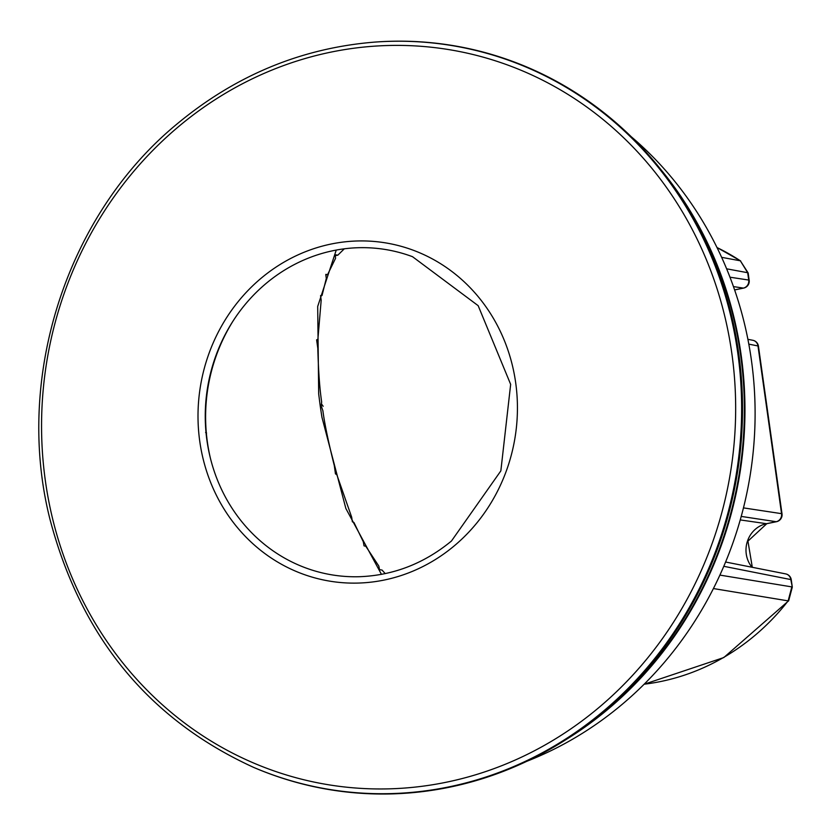 <?xml version="1.0" encoding="UTF-8"?>
<svg xmlns="http://www.w3.org/2000/svg" width="834" height="834" viewBox="0 0 834 834"><rect width="100%" height="100%" fill="white"/><g stroke="black" fill="none" stroke-linecap="round" stroke-linejoin="round"><path stroke-width="1.25" d="M412.538 256.705A164.861 153.289 -80.5 0 0 266.046 283.487A164.861 153.289 -80.5 0 0 213.316 468.499A164.861 153.289 -80.5 0 0 359.162 576.721C393.273 575.491 424.037 563.586 451.465 541.016L500.848 470.876L510.658 384.37L478.163 305.671L412.538 256.705M573.563 734.618A373.121 346.913 -80.5 0 0 606.808 709.87A373.121 346.913 -80.5 0 0 666.574 176.944M254.214 767.634A377.114 350.634 -80.5 0 0 603.482 712.059A377.114 350.634 -80.5 0 0 721.577 281.225A377.114 350.634 -80.5 0 0 375.237 42.065L374.518 42.117A376.947 350.478 99.5 0 1 720.701 281.162A376.947 350.478 99.5 0 1 602.659 711.809A376.947 350.478 99.5 0 1 253.557 767.353L254.214 767.634M205.602 432.492L206.561 433.023M336.248 250.064L317.691 306.453L318.682 393.95L320.225 405.991L321.914 417.146L345.86 508.49L381.461 574.365M316.649 340.053L317.806 348.299C318.411 371.067 319.703 388.957 321.663 401.967L321.215 406.002L322.883 410.714C324.572 423.641 328.377 441.947 334.298 465.633L335.466 473.889L336.811 474.65L351.677 517.195L352.355 521.792L353.96 522.511L363.29 541.725L364.041 545.874L365.782 546.239L378.824 566.067L379.522 569.653L382.055 570.07L385.225 573.615M325.802 274.688L326.292 278.462L322.049 295.413L320.569 295.611L321.184 300.209L317.848 339.709L316.732 339.73A68.409 63.603 -80.5 0 0 316.701 339.73M317.848 339.709L317.754 339.897A68.409 63.603 -80.5 0 0 316.659 340.126L317.775 339.897M322.049 295.413L321.966 295.517A115.353 107.252 -80.5 0 0 320.59 295.789L321.987 295.517M344.296 248.813L337.843 255.152L335.268 254.745A160.118 148.879 -80.5 0 0 335.237 254.756M335.185 255.068L335.57 258.259L327.606 274.584L325.886 274.365A138.058 128.363 -80.5 0 0 325.854 274.376M327.606 274.584L327.533 274.647A138.058 128.363 -80.5 0 0 325.844 274.98L327.553 274.647M337.791 255.173L335.268 255.673A160.118 148.879 -80.5 0 1 337.791 255.173M526.89 761.265A362.3 336.853 -80.5 0 0 621.528 704.886A362.3 336.853 -80.5 0 0 631.088 136.599M564.983 740.238A372.381 346.225 -80.5 0 0 607.663 709.505A372.381 346.225 -80.5 0 0 660.288 168.854M734.598 289.888L743.355 288.095A6.985 6.526 -81.4 0 0 748.713 280.047A6.985 0.824 -8 0 1 749.172 280.266L748.15 272.937L740.352 260.802A229.392 213.285 -80.5 0 0 716.99 247.542M792.3 587.115L790.809 579.567A6.985 0.824 -8 0 1 791.268 579.797L792.3 587.115L788.672 600.772A6.985 1.293 -142.1 0 1 788.14 600.876L713.414 588.554M781.99 513.963A6.985 0.824 172 0 0 782.011 513.88L758.44 346.173A6.985 0.824 172 0 0 758.398 346.11A6.985 0.824 172 0 0 757.981 345.954L781.552 513.661L743.459 507.885M740.238 519.926L766.477 523.7A6.985 2.419 78.4 0 0 766.78 523.689L776.496 521.698A6.985 6.985 0 0 0 782.011 513.88A6.985 0.824 172 0 0 781.969 513.807A6.985 0.824 172 0 0 781.552 513.661A6.985 6.526 98.6 0 1 776.183 521.709A6.985 2.419 78.4 0 0 776.496 521.698A6.985 2.419 78.4 0 0 776.788 521.573M321.413 403.833A174.681 43.566 50.1 0 0 323.154 406.262M209.355 453.477A175.401 163.078 -80.5 0 0 209.814 455.771M232.019 322.643A175.401 163.078 -80.5 0 0 230.841 324.655M454.238 545.874A171.418 159.377 -80.5 0 0 484.971 305.432A171.418 159.377 -80.5 0 0 261.198 278.181A171.418 159.377 -80.5 0 0 230.465 518.612A171.418 159.377 -80.5 0 0 454.238 545.874M598.332 708.014A372.485 346.329 -80.5 0 0 665.136 185.565A372.485 346.329 -80.5 0 0 178.893 126.341A372.485 346.329 -80.5 0 0 112.09 648.789A372.485 346.329 -80.5 0 0 598.332 708.014M644.161 684.203A229.392 213.285 -80.5 0 0 680.408 676.447A229.392 213.285 -80.5 0 0 788.14 600.876L791.841 586.896L719.898 575.095M734.618 289.94L743.657 288.084A6.985 6.985 0 0 0 743.918 288.022A6.985 4.003 76.2 0 1 743.355 288.095A6.985 2.419 78.4 0 0 743.657 288.084A6.985 2.419 78.4 0 0 743.751 288.064M729.969 277.201L748.713 280.047L747.681 272.718A6.985 0.824 -8 0 1 748.15 272.937M726.612 268.809L747.681 272.718L740.352 260.802L721.629 257.331M788.683 600.761A6.985 1.293 -142.1 0 1 788.672 600.772L723.818 657.546L644.129 684.245M752.31 567.308L747.942 541.141L766.78 523.689A6.985 2.419 78.4 0 0 767.061 523.585M781.969 513.807A6.985 6.912 132.9 0 1 776.183 521.709L766.477 523.7A26.344 24.499 -80.5 0 0 747.431 541.235A26.344 24.499 -80.5 0 0 752.007 567.245M743.355 288.095L733.451 286.594M748.817 344.14L757.981 345.954A6.985 6.516 101.2 0 0 752.873 340.293A6.985 6.985 0 0 1 756.438 342.18A6.985 6.901 134.7 0 1 758.398 346.11M791.278 579.818A6.985 6.985 0 0 0 785.711 573.907A6.985 6.516 -78.8 0 1 790.809 579.567L723.787 566.307M776.183 521.709L741.228 516.413M753.967 340.616A6.985 6.901 134.7 0 1 756.438 342.18A6.985 6.985 0 0 1 758.44 346.183M209.397 453.696L209.834 455.864M232.071 322.56L230.955 324.468M253.557 767.353C148.692 719.377 80.794 636.561 49.873 518.904C14.136 377.041 66.866 213.994 177.913 123.244C236.21 75.081 301.741 48.038 374.518 42.117M233.155 320.85A180.978 180.978 0 0 0 210.314 457.835M716.969 247.5L740.665 260.927M743.918 288.022A6.985 6.985 0 0 0 749.172 280.245M785.711 573.907L725.601 562.022M747.889 339.313L752.873 340.293"/></g></svg>
